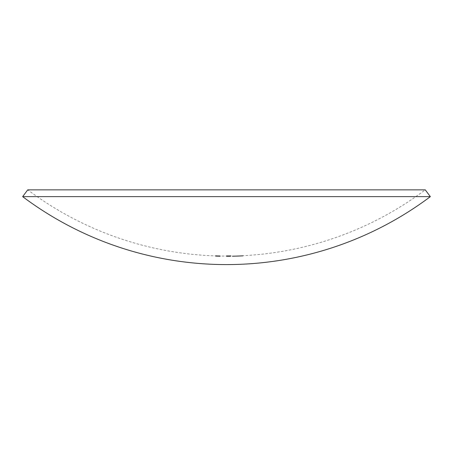 <?xml version="1.0" encoding="UTF-8"?>
<svg xmlns="http://www.w3.org/2000/svg" width="453" height="453" viewBox="0 0 453 453"><rect width="100%" height="100%" fill="white"/><g stroke="black" fill="none" stroke-linecap="round" stroke-linejoin="round"><path stroke-width="0.34" stroke-dasharray="2.27 1.7" d="M228.567 255.979L227.689 255.99A331.149 331.149 0 0 1 226.5 255.99A331.16 331.16 0 0 0 229.784 255.985A331.149 331.149 0 0 1 229.19 255.979L228.176 255.911A331.081 331.081 0 0 1 226.5 255.917A331.092 331.092 0 0 0 228.046 255.928L229.439 255.945L228.567 255.979L228.567 256.324L229.439 256.285L229.439 255.945M226.5 255.917L226.5 256.273L226.5 255.917M229.784 255.985L229.784 256.313L229.784 255.985M226.5 256.256A331.42 331.42 0 0 0 228.176 256.251L227.349 256.324A331.579 154.156 90 0 0 227.536 256.313L229.195 256.307A331.488 331.488 0 0 0 229.784 256.313A331.5 331.5 0 0 1 226.5 256.341L226.5 256.002A331.166 331.166 0 0 0 231.109 255.973L231.109 255.985A331.177 331.177 0 0 1 226.5 256.013L226.5 256.358A331.517 331.517 0 0 0 231.109 256.324L231.109 256.313A331.505 331.505 0 0 1 226.5 256.347L226.5 256.03A331.188 331.188 0 0 0 227.066 256.03L229.15 256.07A331.239 331.239 0 0 0 231.109 256.047A331.245 331.245 0 0 1 226.5 256.081A331.256 331.256 0 0 0 228.17 256.092L227.882 256.087A331.251 331.251 0 0 1 226.5 256.092L226.5 256.098A331.245 331.245 0 0 0 228.284 256.081L227.78 256.092A331.256 331.256 0 0 1 226.5 256.098L226.5 256.087A331.251 331.251 0 0 0 229.784 256.075A331.251 331.251 0 0 1 229.212 256.081L228.278 256.081A331.245 331.245 0 0 1 226.5 256.087L226.5 256.087A331.239 331.239 0 0 0 227.066 256.075L229.178 256.019A331.188 331.188 0 0 0 229.784 256.013A331.183 331.183 0 0 1 226.5 256.019L226.5 256.358A331.522 331.522 0 0 0 229.784 256.347A331.528 331.528 0 0 1 229.178 256.358L229.178 256.019M228.567 255.866L227.689 255.871A331.03 331.03 0 0 1 226.5 255.871L226.5 255.888A331.047 331.047 0 0 0 229.784 255.871A331.03 331.03 0 0 1 229.19 255.86L228.176 255.769A330.933 330.933 0 0 1 226.5 255.769A330.95 330.95 0 0 0 228.046 255.786L229.439 255.815L228.567 255.866L228.567 256.205L229.439 256.155L229.439 255.815M226.5 256.132A331.296 331.296 0 0 0 228.691 256.126L228.691 256.2A331.364 331.364 0 0 0 229.15 256.194L229.15 256.121A331.296 331.296 0 0 0 230.532 256.109L230.532 256.183A331.364 331.364 0 0 0 230.996 256.177L230.996 256.087A331.279 331.279 0 0 1 226.5 256.115L226.5 255.786A330.939 330.939 0 0 0 230.996 255.747L230.996 255.837A331.024 331.024 0 0 1 230.532 255.843L230.532 255.769A330.956 330.956 0 0 1 229.15 255.781L229.15 255.854A331.024 331.024 0 0 1 228.691 255.86L228.691 255.786A330.956 330.956 0 0 1 226.5 255.792L226.5 256.132L226.5 255.792M229.784 255.871L229.784 256.194L229.784 255.871M217.157 255.82L217.916 255.769A331.109 324.354 -90 0 0 220.164 255.837L220.164 255.9A331.12 331.12 0 0 1 219.705 255.888L219.705 255.843A331.12 324.382 90 0 1 218.522 255.803L215.554 255.735L216.823 255.724L216.013 255.747L217.157 255.82L217.157 256.16L216.013 256.087L216.013 255.747M217.253 256.307A331.596 331.596 0 0 0 217.819 256.324L217.531 256.313L217.819 255.985A331.256 331.256 0 0 0 219.745 256.024L219.745 256.364A331.596 331.596 0 0 0 220.232 256.375L217.531 256.313A331.545 241.925 90 0 1 215.668 256.251A331.596 331.596 0 0 0 216.132 256.273A331.534 241.93 -90 0 0 217.253 256.307A331.534 241.93 -90 0 0 217.332 256.307L217.531 256.296A331.579 241.947 90 0 1 215.668 256.211L215.668 256.2A331.534 331.534 0 0 0 217.168 256.251A331.534 331.534 0 0 0 220.277 256.313A331.59 273.34 90 0 1 216.704 256.171L216.704 256.222A331.528 331.528 0 0 1 215.668 256.188L215.668 256.251A331.585 331.585 0 0 0 216.132 256.262A331.573 241.959 -90 0 0 217.332 256.29L220.277 256.375L220.277 256.036L217.332 255.968A331.194 241.681 90 0 1 217.253 255.968A331.194 241.681 90 0 1 216.132 255.934L216.132 255.934A331.256 331.256 0 0 1 215.668 255.917L215.668 255.917A331.205 241.676 -90 0 0 217.531 255.973L217.332 255.951A331.234 241.709 90 0 1 216.132 255.905L216.132 255.922A331.245 331.245 0 0 1 215.668 255.911L215.668 255.871A331.188 331.188 0 0 0 216.704 255.883L216.704 255.832A331.251 273.063 -90 0 0 220.277 255.973L220.277 255.973A331.194 331.194 0 0 1 217.168 255.905L217.168 255.911A331.222 331.222 0 0 0 217.627 255.939L217.627 255.911A331.188 331.188 0 0 1 217.168 255.9L217.168 255.928A331.205 331.205 0 0 1 216.704 255.9L216.704 255.888A331.194 331.194 0 0 1 215.668 255.854L215.668 255.849A331.239 241.704 -90 0 0 217.531 255.951L220.232 256.036A331.256 331.256 0 0 0 229.116 256.087L229.439 256.081L229.116 256.426A331.596 331.596 0 0 0 229.694 256.421L229.694 256.081A331.256 331.256 0 0 0 232.276 256.047A331.256 331.256 0 0 0 233.114 256.03A331.256 331.256 0 0 1 232.276 256.041A331.228 331.228 0 0 0 239.343 255.82L242.967 255.662A331.234 331.234 0 0 1 235.9 255.939A331.239 331.239 0 0 0 242.129 255.713L239.343 255.832A331.239 331.239 0 0 1 233.114 256.013L233.114 256.03A331.251 331.251 0 0 0 238.063 255.888L241.143 255.769A331.251 331.251 0 0 1 240.05 255.809L238.238 255.888A331.256 331.256 0 0 1 237.236 255.922A331.251 331.251 0 0 1 233.114 256.03L235.9 255.945L232.276 256.047L232.276 256.387L232.276 256.047M229.048 256.087L229.841 256.075L229.048 256.087L229.048 256.426L229.841 256.421L229.048 256.426M229.784 256.075L229.784 256.415L229.784 256.075M229.15 256.409L227.066 256.415A331.579 331.579 0 0 1 226.5 256.421L226.5 256.421A331.585 331.585 0 0 0 231.109 256.392A331.579 331.579 0 0 1 229.15 256.409L229.15 256.07M218.669 255.911L216.534 255.871A331.035 170.215 -90 0 0 216.766 255.871L219.518 255.888A331.064 199.988 90 0 1 219.241 255.888L219.818 255.928L218.669 255.911L218.669 256.251L219.246 256.268L219.246 255.928M215.668 256.075L215.668 256.064A331.403 331.403 0 0 0 219.705 256.171L219.705 255.832A331.064 331.064 0 0 1 215.668 255.724L215.668 255.735A331.075 331.075 0 0 0 219.705 255.843L219.705 255.877A331.109 331.109 0 0 0 220.164 255.883L220.164 255.803A331.024 331.024 0 0 1 219.705 255.798L219.705 256.183A331.415 331.415 0 0 1 215.668 256.075L215.668 255.735M232.276 256.041L232.276 256.358L232.276 256.041M236.166 255.951L236.166 256.29L236.166 255.951A331.256 331.256 0 0 1 233.114 256.03L233.114 256.37A331.596 331.596 0 0 0 236.166 256.29L236.166 256.29A331.59 331.59 0 0 0 237.236 256.256L237.236 255.917A331.256 331.256 0 0 0 239.96 255.82M236.166 256.296A331.596 331.596 0 0 0 237.236 256.262L237.236 256.262A331.596 331.596 0 0 0 238.238 256.228L240.05 256.16L240.05 255.809M240.05 256.155A331.59 331.59 0 0 0 241.143 256.104L241.143 255.764L240.373 256.143L240.373 255.803M242.129 255.713L242.129 256.064L242.129 255.713A331.256 331.256 0 0 1 241.075 255.775M425.254 189.847L27.746 189.847M229.195 255.968L227.536 255.973A331.239 154.003 -90 0 1 227.349 255.985L229.841 255.922L229.195 255.968L229.195 256.307L229.19 255.979M430.35 196.642L22.65 196.642M228.691 256.126L228.691 255.786M228.691 256.2L228.691 255.86M229.15 256.194L229.15 255.854M229.15 256.121L229.15 255.781M230.532 256.109L230.532 255.769M230.532 256.183L230.532 255.843M230.996 256.177L230.996 255.837M230.996 256.087L230.996 255.747M216.704 256.228L216.704 255.9M216.704 256.171L216.704 255.832M215.668 256.188L215.668 255.871M217.627 256.251L217.627 256.279A331.562 331.562 0 0 1 217.168 256.268L217.168 255.894A331.188 331.188 0 0 0 219.122 255.945A331.251 273.114 90 0 1 217.168 255.866L217.168 256.205A331.59 273.391 -90 0 0 219.122 256.285A331.528 331.528 0 0 1 217.168 256.234A331.528 331.528 0 0 0 217.627 256.251L217.627 255.911M220.277 256.313L220.277 255.973L220.277 256.313M219.122 256.285L219.122 255.945M217.168 256.205L217.168 255.866M217.916 256.296L220.277 256.364L217.916 256.319L219.818 256.353L219.818 256.007L216.013 255.917L219.818 256.013L219.818 256.353L217.916 256.302L217.916 255.979L217.916 256.302L215.554 256.239L217.916 256.296L217.916 255.956M217.531 256.296L217.531 255.951M216.132 256.273L216.132 255.934L216.132 256.273A331.596 331.596 0 0 1 215.668 256.256L215.668 255.917A331.256 331.256 0 0 1 27.758 189.852M220.277 256.353L220.277 256.013M218.782 256.341L218.782 256.002L218.782 256.341M215.554 256.239L215.554 255.9M220.277 256.364L220.277 256.024M216.013 256.256L217.916 256.319L216.013 256.256L216.013 255.917M216.789 256.268L216.789 255.928M241.245 256.087L242.129 256.064A331.579 331.579 0 0 1 235.9 256.285A331.573 331.573 0 0 0 242.967 256.002L241.245 256.087L241.245 255.747M242.497 256.041L242.497 255.702M233.114 256.353A331.579 331.579 0 0 0 239.343 256.171L239.343 256.171A331.568 331.568 0 0 1 232.276 256.358L232.276 256.381A331.596 331.596 0 0 0 233.114 256.37L233.114 256.013M237.236 256.262L237.236 255.922M238.238 256.228L238.238 255.888M239.008 256.2L239.008 255.86M239.58 256.177L239.58 255.837M241.143 256.109L241.143 255.769M240.373 256.143L239.416 256.177L239.416 255.837M239.416 256.177L238.063 256.228L238.063 255.888M238.063 256.228A331.59 331.59 0 0 1 233.114 256.364L233.114 256.03L233.114 256.37A331.596 331.596 0 0 1 232.276 256.387L232.423 256.041M241.302 256.092L241.302 255.752M242.129 256.064L242.129 256.053A331.596 331.596 0 0 0 242.967 256.024L242.967 255.685A331.256 331.256 0 0 0 425.242 189.852M232.423 256.381L235.9 256.279L235.9 255.945L235.9 256.279L233.924 256.341L233.924 256.002M233.924 256.341L233.114 256.37A331.596 331.596 0 0 1 232.276 256.387M232.819 256.37L232.819 256.03M234.116 256.33L234.116 255.99M242.967 256.002L242.967 255.662M215.668 256.064L215.668 255.724M219.705 256.138A331.364 331.364 0 0 0 220.164 256.143L220.164 256.222A331.449 331.449 0 0 1 219.705 256.217L219.705 255.798M220.164 256.143L220.164 255.803M216.013 256.087L218.522 256.143A331.46 324.716 -90 0 0 219.705 256.183L219.705 256.228A331.46 331.46 0 0 0 220.164 256.239L220.164 256.177A331.449 324.688 90 0 1 217.916 256.109L217.916 255.769M219.246 256.268L219.818 256.268L219.241 256.228A331.403 200.198 -90 0 0 219.518 256.228L216.766 256.211A331.375 170.39 90 0 1 216.534 256.211L215.554 256.149L216.772 256.155L216.772 255.815M215.554 256.149L215.554 255.809M216.772 256.155L218.221 256.222L218.221 255.883M218.221 256.222L218.669 256.251M219.818 256.268L219.818 255.928M219.241 256.228L219.241 255.888M219.518 256.228L219.518 255.888M220.277 256.273L220.277 255.934M219.229 256.279L219.229 255.939M218.544 256.256L218.544 255.917M217.219 256.183L217.219 255.843M216.777 256.166L216.777 255.826M216.013 256.166L216.013 255.826M216.766 256.211L216.766 255.871M216.534 256.211L216.534 255.871M217.168 256.268L217.168 255.928M217.627 256.279L217.627 255.939M228.057 256.239L228.057 255.894M226.845 256.279L226.845 255.939M228.057 256.324L228.057 255.985M229.841 256.262L229.841 255.922M229.229 256.228L229.229 255.888M228.131 256.222L228.131 255.883M226.443 256.279L226.443 255.939M227.349 256.324L227.349 255.985M227.536 256.313L227.536 255.973M228.459 256.313L229.439 256.268L228.459 256.313L228.459 255.973L229.439 255.928L228.459 255.973M229.439 256.268L229.439 255.928M229.133 256.245L229.133 255.905M228.459 256.234L228.459 255.894M229.841 256.387L229.841 256.047M229.439 256.387L226.845 256.404L228.148 256.375L228.153 256.03L226.845 256.064L229.439 256.047L226.845 256.053L229.439 256.387L229.439 256.047M229.178 256.358L226.443 256.392L226.443 256.064L226.443 256.392L227.066 256.37L227.066 256.03M227.066 256.415L227.066 256.075M229.439 256.381L226.845 256.392L226.845 256.064L226.845 256.392L228.148 256.409L228.153 256.07L228.148 256.409L229.439 256.381L229.439 256.041M228.136 256.415L228.136 256.075M229.439 256.421L228.284 256.421A331.585 331.585 0 0 1 226.5 256.426L226.5 256.432A331.59 331.59 0 0 0 227.882 256.426L228.17 256.432A331.596 331.596 0 0 1 226.5 256.438L226.5 256.098L226.5 256.438A331.596 331.596 0 0 0 227.78 256.432L229.439 256.421L229.439 256.081M229.841 256.421L229.212 256.421A331.59 331.59 0 0 0 229.784 256.415A331.59 331.59 0 0 1 226.5 256.426L226.5 256.087L226.5 256.426A331.585 331.585 0 0 0 228.278 256.421L229.841 256.415L229.841 256.081M229.677 256.421L229.677 256.081M229.212 256.421L229.212 256.081M220.164 256.177L220.164 255.837M217.916 256.109L218.148 255.809M218.148 256.155L217.157 256.16M216.823 256.081L216.823 255.741M216.823 256.064L216.823 255.724M215.554 256.075L215.554 255.735M217.14 256.171L217.14 255.832M218.606 256.166L218.606 255.826M218.522 256.143L218.522 255.803M219.705 256.183L219.705 255.843M229.439 256.155L228.046 256.126A331.29 331.29 0 0 1 226.5 256.126A331.273 331.273 0 0 0 228.176 256.109L229.19 256.2A331.37 331.37 0 0 0 229.784 256.194A331.386 331.386 0 0 1 226.5 256.228L226.5 255.871M226.5 256.228L226.5 255.888M226.5 256.211A331.37 331.37 0 0 0 227.689 256.211L228.567 256.205M228.793 256.121L228.793 255.781M226.5 256.126L226.5 255.769M229.841 256.149L229.841 255.809M229.19 256.2L229.19 255.86M226.5 256.33L226.5 256.341A331.488 331.488 0 0 0 227.689 256.33L228.567 256.324M229.439 256.285L228.793 256.262L228.793 255.922M228.793 256.262L228.046 256.268A331.432 331.432 0 0 1 226.5 256.273M229.841 256.279L229.841 255.939M229.841 256.375L229.841 256.036M227.066 256.37A331.528 331.528 0 0 1 226.5 256.37M228.136 256.364L228.136 256.024M217.332 256.29L217.332 255.951M217.332 256.307L217.332 255.968M217.916 256.319L217.916 255.979M240.345 256.121L240.345 255.781M240.05 256.16L240.05 255.82M217.933 256.222L217.933 255.883M227.882 256.426L227.882 256.087M228.17 256.432L228.17 256.092M227.78 256.432L227.78 256.092M228.284 256.421L228.284 256.081L228.278 256.421M227.689 256.211L227.689 255.871M228.046 256.126L228.046 255.786M228.176 256.109L228.176 255.769M227.689 256.33L227.689 255.99M228.046 256.268L228.046 255.928M228.176 256.251L228.176 255.911M216.132 255.934A331.256 331.256 0 0 0 217.253 255.968M239.96 256.16A331.596 331.596 0 0 0 241.075 256.115"/><path stroke-width="0.68" d="M226.5 189.847L425.254 189.847L430.35 196.642L22.65 196.642L27.746 189.847L226.5 189.847M22.661 196.647A339.75 339.75 0 0 0 430.339 196.647"/></g></svg>
